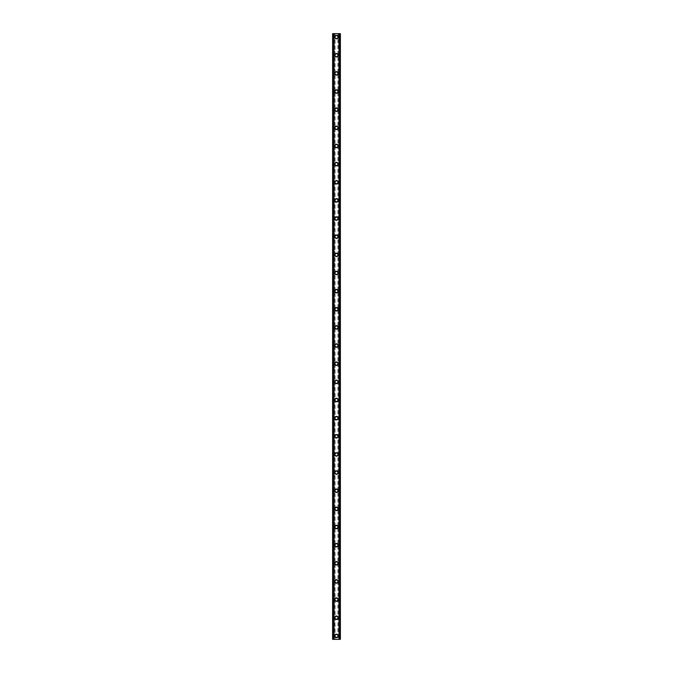 <?xml version="1.0" encoding="UTF-8"?>
<svg xmlns="http://www.w3.org/2000/svg" width="673" height="673" viewBox="0 0 673 673"><rect width="100%" height="100%" fill="white"/><g stroke="black" fill="none" stroke-linecap="round" stroke-linejoin="round"><path stroke-width="0.5" stroke-dasharray="3.37 2.52" d="M337.711 635.892A1.211 1.211 0 0 0 336.5 634.681A1.211 1.211 0 0 0 335.289 635.892A1.211 1.211 0 0 0 336.5 637.104A1.211 1.211 0 0 0 337.711 635.892A1.211 1.211 0 0 0 336.5 634.681A1.211 1.211 0 0 0 335.289 635.892A1.211 1.211 0 0 0 336.5 637.104A1.211 1.211 0 0 0 337.711 635.892M334.775 635.892A1.725 1.725 0 0 1 336.5 634.168A1.725 1.725 0 0 1 338.225 635.892A1.725 1.725 0 0 0 336.5 634.168A1.725 1.725 0 0 0 334.775 635.892A1.725 1.725 0 0 0 336.5 637.625A1.725 1.725 0 0 0 338.225 635.892A1.725 1.725 0 0 0 336.5 634.168A1.725 1.725 0 0 0 334.775 635.892A1.725 1.725 0 0 0 336.5 637.625A1.725 1.725 0 0 0 338.225 635.892A1.725 1.725 0 0 1 336.5 637.625A1.725 1.725 0 0 1 334.775 635.892M337.711 617.747A1.211 1.211 0 0 0 336.5 616.535A1.211 1.211 0 0 0 335.289 617.747A1.211 1.211 0 0 0 336.5 618.958A1.211 1.211 0 0 0 337.711 617.747A1.211 1.211 0 0 0 336.5 616.535A1.211 1.211 0 0 0 335.289 617.747A1.211 1.211 0 0 0 336.5 618.958A1.211 1.211 0 0 0 337.711 617.747M334.775 617.747A1.725 1.725 0 0 1 336.5 616.022A1.725 1.725 0 0 1 338.225 617.747A1.725 1.725 0 0 0 336.5 616.022A1.725 1.725 0 0 0 334.775 617.747A1.725 1.725 0 0 0 336.5 619.48A1.725 1.725 0 0 0 338.225 617.747A1.725 1.725 0 0 0 336.5 616.022A1.725 1.725 0 0 0 334.775 617.747A1.725 1.725 0 0 0 336.5 619.48A1.725 1.725 0 0 0 338.225 617.747A1.725 1.725 0 0 1 336.5 619.48A1.725 1.725 0 0 1 334.775 617.747M337.711 599.601A1.211 1.211 0 0 0 336.5 598.398A1.211 1.211 0 0 0 335.289 599.601A1.211 1.211 0 0 0 336.5 600.812A1.211 1.211 0 0 0 337.711 599.601A1.211 1.211 0 0 0 336.5 598.398A1.211 1.211 0 0 0 335.289 599.601A1.211 1.211 0 0 0 336.5 600.812A1.211 1.211 0 0 0 337.711 599.601M334.775 599.601A1.725 1.725 0 0 1 336.5 597.876A1.725 1.725 0 0 1 338.225 599.601A1.725 1.725 0 0 0 336.5 597.876A1.725 1.725 0 0 0 334.775 599.601A1.725 1.725 0 0 0 336.5 601.334A1.725 1.725 0 0 0 338.225 599.601A1.725 1.725 0 0 0 336.5 597.876A1.725 1.725 0 0 0 334.775 599.601A1.725 1.725 0 0 0 336.5 601.334A1.725 1.725 0 0 0 338.225 599.601A1.725 1.725 0 0 1 336.5 601.334A1.725 1.725 0 0 1 334.775 599.601M337.711 581.455A1.211 1.211 0 0 0 336.5 580.252A1.211 1.211 0 0 0 335.289 581.455A1.211 1.211 0 0 0 336.5 582.667A1.211 1.211 0 0 0 337.711 581.455A1.211 1.211 0 0 0 336.5 580.252A1.211 1.211 0 0 0 335.289 581.455A1.211 1.211 0 0 0 336.5 582.667A1.211 1.211 0 0 0 337.711 581.455M334.775 581.455A1.725 1.725 0 0 1 336.5 579.731A1.725 1.725 0 0 1 338.225 581.455A1.725 1.725 0 0 0 336.5 579.731A1.725 1.725 0 0 0 334.775 581.455A1.725 1.725 0 0 0 336.5 583.188A1.725 1.725 0 0 0 338.225 581.455A1.725 1.725 0 0 0 336.5 579.731A1.725 1.725 0 0 0 334.775 581.455A1.725 1.725 0 0 0 336.5 583.188A1.725 1.725 0 0 0 338.225 581.455A1.725 1.725 0 0 1 336.5 583.188A1.725 1.725 0 0 1 334.775 581.455M337.711 563.309A1.211 1.211 0 0 0 336.5 562.106A1.211 1.211 0 0 0 335.289 563.309A1.211 1.211 0 0 0 336.5 564.521A1.211 1.211 0 0 0 337.711 563.309A1.211 1.211 0 0 0 336.5 562.106A1.211 1.211 0 0 0 335.289 563.309A1.211 1.211 0 0 0 336.5 564.521A1.211 1.211 0 0 0 337.711 563.309M334.775 563.309A1.725 1.725 0 0 1 336.5 561.585A1.725 1.725 0 0 1 338.225 563.309A1.725 1.725 0 0 0 336.5 561.585A1.725 1.725 0 0 0 334.775 563.309A1.725 1.725 0 0 0 336.5 565.042A1.725 1.725 0 0 0 338.225 563.309A1.725 1.725 0 0 0 336.5 561.585A1.725 1.725 0 0 0 334.775 563.309A1.725 1.725 0 0 0 336.5 565.042A1.725 1.725 0 0 0 338.225 563.309A1.725 1.725 0 0 1 336.5 565.042A1.725 1.725 0 0 1 334.775 563.309M337.711 545.172A1.211 1.211 0 0 0 336.5 543.961A1.211 1.211 0 0 0 335.289 545.172A1.211 1.211 0 0 0 336.5 546.375A1.211 1.211 0 0 0 337.711 545.172A1.211 1.211 0 0 0 336.5 543.961A1.211 1.211 0 0 0 335.289 545.172A1.211 1.211 0 0 0 336.5 546.375A1.211 1.211 0 0 0 337.711 545.172M334.775 545.172A1.725 1.725 0 0 1 336.5 543.439A1.725 1.725 0 0 1 338.225 545.172A1.725 1.725 0 0 0 336.5 543.439A1.725 1.725 0 0 0 334.775 545.172A1.725 1.725 0 0 0 336.5 546.897A1.725 1.725 0 0 0 338.225 545.172A1.725 1.725 0 0 0 336.5 543.439A1.725 1.725 0 0 0 334.775 545.172A1.725 1.725 0 0 0 336.5 546.897A1.725 1.725 0 0 0 338.225 545.172A1.725 1.725 0 0 1 336.5 546.897A1.725 1.725 0 0 1 334.775 545.172M337.711 527.026A1.211 1.211 0 0 0 336.5 525.815A1.211 1.211 0 0 0 335.289 527.026A1.211 1.211 0 0 0 336.5 528.229A1.211 1.211 0 0 0 337.711 527.026A1.211 1.211 0 0 0 336.5 525.815A1.211 1.211 0 0 0 335.289 527.026A1.211 1.211 0 0 0 336.5 528.229A1.211 1.211 0 0 0 337.711 527.026M334.775 527.026A1.725 1.725 0 0 1 336.5 525.293A1.725 1.725 0 0 1 338.225 527.026A1.725 1.725 0 0 0 336.5 525.293A1.725 1.725 0 0 0 334.775 527.026A1.725 1.725 0 0 0 336.5 528.751A1.725 1.725 0 0 0 338.225 527.026A1.725 1.725 0 0 0 336.5 525.293A1.725 1.725 0 0 0 334.775 527.026A1.725 1.725 0 0 0 336.5 528.751A1.725 1.725 0 0 0 338.225 527.026A1.725 1.725 0 0 1 336.5 528.751A1.725 1.725 0 0 1 334.775 527.026M337.711 508.881A1.211 1.211 0 0 0 336.5 507.669A1.211 1.211 0 0 0 335.289 508.881A1.211 1.211 0 0 0 336.5 510.092A1.211 1.211 0 0 0 337.711 508.881A1.211 1.211 0 0 0 336.5 507.669A1.211 1.211 0 0 0 335.289 508.881A1.211 1.211 0 0 0 336.5 510.092A1.211 1.211 0 0 0 337.711 508.881M334.775 508.881A1.725 1.725 0 0 1 336.5 507.148A1.725 1.725 0 0 1 338.225 508.881A1.725 1.725 0 0 0 336.5 507.148A1.725 1.725 0 0 0 334.775 508.881A1.725 1.725 0 0 0 336.5 510.605A1.725 1.725 0 0 0 338.225 508.881A1.725 1.725 0 0 0 336.5 507.148A1.725 1.725 0 0 0 334.775 508.881A1.725 1.725 0 0 0 336.5 510.605A1.725 1.725 0 0 0 338.225 508.881A1.725 1.725 0 0 1 336.5 510.605A1.725 1.725 0 0 1 334.775 508.881M337.711 490.735A1.211 1.211 0 0 0 336.5 489.523A1.211 1.211 0 0 0 335.289 490.735A1.211 1.211 0 0 0 336.5 491.946A1.211 1.211 0 0 0 337.711 490.735A1.211 1.211 0 0 0 336.5 489.523A1.211 1.211 0 0 0 335.289 490.735A1.211 1.211 0 0 0 336.5 491.946A1.211 1.211 0 0 0 337.711 490.735M334.775 490.735A1.725 1.725 0 0 1 336.5 489.002A1.725 1.725 0 0 1 338.225 490.735A1.725 1.725 0 0 0 336.5 489.002A1.725 1.725 0 0 0 334.775 490.735A1.725 1.725 0 0 0 336.5 492.459A1.725 1.725 0 0 0 338.225 490.735A1.725 1.725 0 0 0 336.5 489.002A1.725 1.725 0 0 0 334.775 490.735A1.725 1.725 0 0 0 336.5 492.459A1.725 1.725 0 0 0 338.225 490.735A1.725 1.725 0 0 1 336.5 492.459A1.725 1.725 0 0 1 334.775 490.735M337.711 472.589A1.211 1.211 0 0 0 336.5 471.378A1.211 1.211 0 0 0 335.289 472.589A1.211 1.211 0 0 0 336.5 473.8A1.211 1.211 0 0 0 337.711 472.589A1.211 1.211 0 0 0 336.5 471.378A1.211 1.211 0 0 0 335.289 472.589A1.211 1.211 0 0 0 336.5 473.8A1.211 1.211 0 0 0 337.711 472.589M334.775 472.589A1.725 1.725 0 0 1 336.5 470.856A1.725 1.725 0 0 1 338.225 472.589A1.725 1.725 0 0 0 336.5 470.856A1.725 1.725 0 0 0 334.775 472.589A1.725 1.725 0 0 0 336.5 474.314A1.725 1.725 0 0 0 338.225 472.589A1.725 1.725 0 0 0 336.5 470.856A1.725 1.725 0 0 0 334.775 472.589A1.725 1.725 0 0 0 336.5 474.314A1.725 1.725 0 0 0 338.225 472.589A1.725 1.725 0 0 1 336.5 474.314A1.725 1.725 0 0 1 334.775 472.589M337.711 454.443A1.211 1.211 0 0 0 336.5 453.232A1.211 1.211 0 0 0 335.289 454.443A1.211 1.211 0 0 0 336.5 455.655A1.211 1.211 0 0 0 337.711 454.443A1.211 1.211 0 0 0 336.5 453.232A1.211 1.211 0 0 0 335.289 454.443A1.211 1.211 0 0 0 336.5 455.655A1.211 1.211 0 0 0 337.711 454.443M334.775 454.443A1.725 1.725 0 0 1 336.5 452.719A1.725 1.725 0 0 1 338.225 454.443A1.725 1.725 0 0 0 336.5 452.719A1.725 1.725 0 0 0 334.775 454.443A1.725 1.725 0 0 0 336.5 456.168A1.725 1.725 0 0 0 338.225 454.443A1.725 1.725 0 0 0 336.5 452.719A1.725 1.725 0 0 0 334.775 454.443A1.725 1.725 0 0 0 336.5 456.168A1.725 1.725 0 0 0 338.225 454.443A1.725 1.725 0 0 1 336.5 456.168A1.725 1.725 0 0 1 334.775 454.443M337.711 436.297A1.211 1.211 0 0 0 336.5 435.086A1.211 1.211 0 0 0 335.289 436.297A1.211 1.211 0 0 0 336.5 437.509A1.211 1.211 0 0 0 337.711 436.297A1.211 1.211 0 0 0 336.5 435.086A1.211 1.211 0 0 0 335.289 436.297A1.211 1.211 0 0 0 336.5 437.509A1.211 1.211 0 0 0 337.711 436.297M334.775 436.297A1.725 1.725 0 0 1 336.5 434.573A1.725 1.725 0 0 1 338.225 436.297A1.725 1.725 0 0 0 336.5 434.573A1.725 1.725 0 0 0 334.775 436.297A1.725 1.725 0 0 0 336.5 438.022A1.725 1.725 0 0 0 338.225 436.297A1.725 1.725 0 0 0 336.5 434.573A1.725 1.725 0 0 0 334.775 436.297A1.725 1.725 0 0 0 336.5 438.022A1.725 1.725 0 0 0 338.225 436.297A1.725 1.725 0 0 1 336.5 438.022A1.725 1.725 0 0 1 334.775 436.297M337.711 418.152A1.211 1.211 0 0 0 336.5 416.94A1.211 1.211 0 0 0 335.289 418.152A1.211 1.211 0 0 0 336.5 419.363A1.211 1.211 0 0 0 337.711 418.152A1.211 1.211 0 0 0 336.5 416.94A1.211 1.211 0 0 0 335.289 418.152A1.211 1.211 0 0 0 336.5 419.363A1.211 1.211 0 0 0 337.711 418.152M334.775 418.152A1.725 1.725 0 0 1 336.5 416.427A1.725 1.725 0 0 1 338.225 418.152A1.725 1.725 0 0 0 336.5 416.427A1.725 1.725 0 0 0 334.775 418.152A1.725 1.725 0 0 0 336.5 419.885A1.725 1.725 0 0 0 338.225 418.152A1.725 1.725 0 0 0 336.5 416.427A1.725 1.725 0 0 0 334.775 418.152A1.725 1.725 0 0 0 336.5 419.885A1.725 1.725 0 0 0 338.225 418.152A1.725 1.725 0 0 1 336.5 419.885A1.725 1.725 0 0 1 334.775 418.152M337.711 400.006A1.211 1.211 0 0 0 336.5 398.795A1.211 1.211 0 0 0 335.289 400.006A1.211 1.211 0 0 0 336.5 401.217A1.211 1.211 0 0 0 337.711 400.006A1.211 1.211 0 0 0 336.5 398.795A1.211 1.211 0 0 0 335.289 400.006A1.211 1.211 0 0 0 336.5 401.217A1.211 1.211 0 0 0 337.711 400.006M334.775 400.006A1.725 1.725 0 0 1 336.5 398.281A1.725 1.725 0 0 1 338.225 400.006A1.725 1.725 0 0 0 336.5 398.281A1.725 1.725 0 0 0 334.775 400.006A1.725 1.725 0 0 0 336.5 401.739A1.725 1.725 0 0 0 338.225 400.006A1.725 1.725 0 0 0 336.5 398.281A1.725 1.725 0 0 0 334.775 400.006A1.725 1.725 0 0 0 336.5 401.739A1.725 1.725 0 0 0 338.225 400.006A1.725 1.725 0 0 1 336.5 401.739A1.725 1.725 0 0 1 334.775 400.006M337.711 381.86A1.211 1.211 0 0 0 336.5 380.657A1.211 1.211 0 0 0 335.289 381.86A1.211 1.211 0 0 0 336.5 383.072A1.211 1.211 0 0 0 337.711 381.86A1.211 1.211 0 0 0 336.5 380.657A1.211 1.211 0 0 0 335.289 381.86A1.211 1.211 0 0 0 336.5 383.072A1.211 1.211 0 0 0 337.711 381.86M334.775 381.86A1.725 1.725 0 0 1 336.5 380.136A1.725 1.725 0 0 1 338.225 381.86A1.725 1.725 0 0 0 336.5 380.136A1.725 1.725 0 0 0 334.775 381.86A1.725 1.725 0 0 0 336.5 383.593A1.725 1.725 0 0 0 338.225 381.86A1.725 1.725 0 0 0 336.5 380.136A1.725 1.725 0 0 0 334.775 381.86A1.725 1.725 0 0 0 336.5 383.593A1.725 1.725 0 0 0 338.225 381.86A1.725 1.725 0 0 1 336.5 383.593A1.725 1.725 0 0 1 334.775 381.86M337.711 363.714A1.211 1.211 0 0 0 336.5 362.511A1.211 1.211 0 0 0 335.289 363.714A1.211 1.211 0 0 0 336.5 364.926A1.211 1.211 0 0 0 337.711 363.714A1.211 1.211 0 0 0 336.5 362.511A1.211 1.211 0 0 0 335.289 363.714A1.211 1.211 0 0 0 336.5 364.926A1.211 1.211 0 0 0 337.711 363.714M334.775 363.714A1.725 1.725 0 0 1 336.5 361.99A1.725 1.725 0 0 1 338.225 363.714A1.725 1.725 0 0 0 336.5 361.99A1.725 1.725 0 0 0 334.775 363.714A1.725 1.725 0 0 0 336.5 365.447A1.725 1.725 0 0 0 338.225 363.714A1.725 1.725 0 0 0 336.5 361.99A1.725 1.725 0 0 0 334.775 363.714A1.725 1.725 0 0 0 336.5 365.447A1.725 1.725 0 0 0 338.225 363.714A1.725 1.725 0 0 1 336.5 365.447A1.725 1.725 0 0 1 334.775 363.714M337.711 345.569A1.211 1.211 0 0 0 336.5 344.366A1.211 1.211 0 0 0 335.289 345.569A1.211 1.211 0 0 0 336.5 346.78A1.211 1.211 0 0 0 337.711 345.569A1.211 1.211 0 0 0 336.5 344.366A1.211 1.211 0 0 0 335.289 345.569A1.211 1.211 0 0 0 336.5 346.78A1.211 1.211 0 0 0 337.711 345.569M334.775 345.569A1.725 1.725 0 0 1 336.5 343.844A1.725 1.725 0 0 1 338.225 345.569A1.725 1.725 0 0 0 336.5 343.844A1.725 1.725 0 0 0 334.775 345.569A1.725 1.725 0 0 0 336.5 347.302A1.725 1.725 0 0 0 338.225 345.569A1.725 1.725 0 0 0 336.5 343.844A1.725 1.725 0 0 0 334.775 345.569A1.725 1.725 0 0 0 336.5 347.302A1.725 1.725 0 0 0 338.225 345.569A1.725 1.725 0 0 1 336.5 347.302A1.725 1.725 0 0 1 334.775 345.569M337.711 327.431A1.211 1.211 0 0 0 336.5 326.22A1.211 1.211 0 0 0 335.289 327.431A1.211 1.211 0 0 0 336.5 328.634A1.211 1.211 0 0 0 337.711 327.431A1.211 1.211 0 0 0 336.5 326.22A1.211 1.211 0 0 0 335.289 327.431A1.211 1.211 0 0 0 336.5 328.634A1.211 1.211 0 0 0 337.711 327.431M334.775 327.431A1.725 1.725 0 0 1 336.5 325.698A1.725 1.725 0 0 1 338.225 327.431A1.725 1.725 0 0 0 336.5 325.698A1.725 1.725 0 0 0 334.775 327.431A1.725 1.725 0 0 0 336.5 329.156A1.725 1.725 0 0 0 338.225 327.431A1.725 1.725 0 0 0 336.5 325.698A1.725 1.725 0 0 0 334.775 327.431A1.725 1.725 0 0 0 336.5 329.156A1.725 1.725 0 0 0 338.225 327.431A1.725 1.725 0 0 1 336.5 329.156A1.725 1.725 0 0 1 334.775 327.431M337.711 309.286A1.211 1.211 0 0 0 336.5 308.074A1.211 1.211 0 0 0 335.289 309.286A1.211 1.211 0 0 0 336.5 310.489A1.211 1.211 0 0 0 337.711 309.286A1.211 1.211 0 0 0 336.5 308.074A1.211 1.211 0 0 0 335.289 309.286A1.211 1.211 0 0 0 336.5 310.489A1.211 1.211 0 0 0 337.711 309.286M334.775 309.286A1.725 1.725 0 0 1 336.5 307.553A1.725 1.725 0 0 1 338.225 309.286A1.725 1.725 0 0 0 336.5 307.553A1.725 1.725 0 0 0 334.775 309.286A1.725 1.725 0 0 0 336.5 311.01A1.725 1.725 0 0 0 338.225 309.286A1.725 1.725 0 0 0 336.5 307.553A1.725 1.725 0 0 0 334.775 309.286A1.725 1.725 0 0 0 336.5 311.01A1.725 1.725 0 0 0 338.225 309.286A1.725 1.725 0 0 1 336.5 311.01A1.725 1.725 0 0 1 334.775 309.286M337.711 291.14A1.211 1.211 0 0 0 336.5 289.928A1.211 1.211 0 0 0 335.289 291.14A1.211 1.211 0 0 0 336.5 292.343A1.211 1.211 0 0 0 337.711 291.14A1.211 1.211 0 0 0 336.5 289.928A1.211 1.211 0 0 0 335.289 291.14A1.211 1.211 0 0 0 336.5 292.343A1.211 1.211 0 0 0 337.711 291.14M334.775 291.14A1.725 1.725 0 0 1 336.5 289.407A1.725 1.725 0 0 1 338.225 291.14A1.725 1.725 0 0 0 336.5 289.407A1.725 1.725 0 0 0 334.775 291.14A1.725 1.725 0 0 0 336.5 292.864A1.725 1.725 0 0 0 338.225 291.14A1.725 1.725 0 0 0 336.5 289.407A1.725 1.725 0 0 0 334.775 291.14A1.725 1.725 0 0 0 336.5 292.864A1.725 1.725 0 0 0 338.225 291.14A1.725 1.725 0 0 1 336.5 292.864A1.725 1.725 0 0 1 334.775 291.14M337.711 272.994A1.211 1.211 0 0 0 336.5 271.783A1.211 1.211 0 0 0 335.289 272.994A1.211 1.211 0 0 0 336.5 274.205A1.211 1.211 0 0 0 337.711 272.994A1.211 1.211 0 0 0 336.5 271.783A1.211 1.211 0 0 0 335.289 272.994A1.211 1.211 0 0 0 336.5 274.205A1.211 1.211 0 0 0 337.711 272.994M334.775 272.994A1.725 1.725 0 0 1 336.5 271.261A1.725 1.725 0 0 1 338.225 272.994A1.725 1.725 0 0 0 336.5 271.261A1.725 1.725 0 0 0 334.775 272.994A1.725 1.725 0 0 0 336.5 274.719A1.725 1.725 0 0 0 338.225 272.994A1.725 1.725 0 0 0 336.5 271.261A1.725 1.725 0 0 0 334.775 272.994A1.725 1.725 0 0 0 336.5 274.719A1.725 1.725 0 0 0 338.225 272.994A1.725 1.725 0 0 1 336.5 274.719A1.725 1.725 0 0 1 334.775 272.994M337.711 254.848A1.211 1.211 0 0 0 336.5 253.637A1.211 1.211 0 0 0 335.289 254.848A1.211 1.211 0 0 0 336.5 256.06A1.211 1.211 0 0 0 337.711 254.848A1.211 1.211 0 0 0 336.5 253.637A1.211 1.211 0 0 0 335.289 254.848A1.211 1.211 0 0 0 336.5 256.06A1.211 1.211 0 0 0 337.711 254.848M334.775 254.848A1.725 1.725 0 0 1 336.5 253.115A1.725 1.725 0 0 1 338.225 254.848A1.725 1.725 0 0 0 336.5 253.115A1.725 1.725 0 0 0 334.775 254.848A1.725 1.725 0 0 0 336.5 256.573A1.725 1.725 0 0 0 338.225 254.848A1.725 1.725 0 0 0 336.5 253.115A1.725 1.725 0 0 0 334.775 254.848A1.725 1.725 0 0 0 336.5 256.573A1.725 1.725 0 0 0 338.225 254.848A1.725 1.725 0 0 1 336.5 256.573A1.725 1.725 0 0 1 334.775 254.848M337.711 236.703A1.211 1.211 0 0 0 336.5 235.491A1.211 1.211 0 0 0 335.289 236.703A1.211 1.211 0 0 0 336.5 237.914A1.211 1.211 0 0 0 337.711 236.703A1.211 1.211 0 0 0 336.5 235.491A1.211 1.211 0 0 0 335.289 236.703A1.211 1.211 0 0 0 336.5 237.914A1.211 1.211 0 0 0 337.711 236.703M334.775 236.703A1.725 1.725 0 0 1 336.5 234.978A1.725 1.725 0 0 1 338.225 236.703A1.725 1.725 0 0 0 336.5 234.978A1.725 1.725 0 0 0 334.775 236.703A1.725 1.725 0 0 0 336.5 238.427A1.725 1.725 0 0 0 338.225 236.703A1.725 1.725 0 0 0 336.5 234.978A1.725 1.725 0 0 0 334.775 236.703A1.725 1.725 0 0 0 336.5 238.427A1.725 1.725 0 0 0 338.225 236.703A1.725 1.725 0 0 1 336.5 238.427A1.725 1.725 0 0 1 334.775 236.703M337.711 218.557A1.211 1.211 0 0 0 336.5 217.345A1.211 1.211 0 0 0 335.289 218.557A1.211 1.211 0 0 0 336.5 219.768A1.211 1.211 0 0 0 337.711 218.557A1.211 1.211 0 0 0 336.5 217.345A1.211 1.211 0 0 0 335.289 218.557A1.211 1.211 0 0 0 336.5 219.768A1.211 1.211 0 0 0 337.711 218.557M334.775 218.557A1.725 1.725 0 0 1 336.5 216.832A1.725 1.725 0 0 1 338.225 218.557A1.725 1.725 0 0 0 336.5 216.832A1.725 1.725 0 0 0 334.775 218.557A1.725 1.725 0 0 0 336.5 220.281A1.725 1.725 0 0 0 338.225 218.557A1.725 1.725 0 0 0 336.5 216.832A1.725 1.725 0 0 0 334.775 218.557A1.725 1.725 0 0 0 336.5 220.281A1.725 1.725 0 0 0 338.225 218.557A1.725 1.725 0 0 1 336.5 220.281A1.725 1.725 0 0 1 334.775 218.557M337.711 200.411A1.211 1.211 0 0 0 336.5 199.2A1.211 1.211 0 0 0 335.289 200.411A1.211 1.211 0 0 0 336.5 201.622A1.211 1.211 0 0 0 337.711 200.411A1.211 1.211 0 0 0 336.5 199.2A1.211 1.211 0 0 0 335.289 200.411A1.211 1.211 0 0 0 336.5 201.622A1.211 1.211 0 0 0 337.711 200.411M334.775 200.411A1.725 1.725 0 0 1 336.5 198.686A1.725 1.725 0 0 1 338.225 200.411A1.725 1.725 0 0 0 336.5 198.686A1.725 1.725 0 0 0 334.775 200.411A1.725 1.725 0 0 0 336.5 202.144A1.725 1.725 0 0 0 338.225 200.411A1.725 1.725 0 0 0 336.5 198.686A1.725 1.725 0 0 0 334.775 200.411A1.725 1.725 0 0 0 336.5 202.144A1.725 1.725 0 0 0 338.225 200.411A1.725 1.725 0 0 1 336.5 202.144A1.725 1.725 0 0 1 334.775 200.411M337.711 182.265A1.211 1.211 0 0 0 336.5 181.054A1.211 1.211 0 0 0 335.289 182.265A1.211 1.211 0 0 0 336.5 183.477A1.211 1.211 0 0 0 337.711 182.265A1.211 1.211 0 0 0 336.5 181.054A1.211 1.211 0 0 0 335.289 182.265A1.211 1.211 0 0 0 336.5 183.477A1.211 1.211 0 0 0 337.711 182.265M334.775 182.265A1.725 1.725 0 0 1 336.5 180.541A1.725 1.725 0 0 1 338.225 182.265A1.725 1.725 0 0 0 336.5 180.541A1.725 1.725 0 0 0 334.775 182.265A1.725 1.725 0 0 0 336.5 183.998A1.725 1.725 0 0 0 338.225 182.265A1.725 1.725 0 0 0 336.5 180.541A1.725 1.725 0 0 0 334.775 182.265A1.725 1.725 0 0 0 336.5 183.998A1.725 1.725 0 0 0 338.225 182.265A1.725 1.725 0 0 1 336.5 183.998A1.725 1.725 0 0 1 334.775 182.265M337.711 164.119A1.211 1.211 0 0 0 336.5 162.908A1.211 1.211 0 0 0 335.289 164.119A1.211 1.211 0 0 0 336.5 165.331A1.211 1.211 0 0 0 337.711 164.119A1.211 1.211 0 0 0 336.5 162.908A1.211 1.211 0 0 0 335.289 164.119A1.211 1.211 0 0 0 336.5 165.331A1.211 1.211 0 0 0 337.711 164.119M334.775 164.119A1.725 1.725 0 0 1 336.5 162.395A1.725 1.725 0 0 1 338.225 164.119A1.725 1.725 0 0 0 336.5 162.395A1.725 1.725 0 0 0 334.775 164.119A1.725 1.725 0 0 0 336.5 165.852A1.725 1.725 0 0 0 338.225 164.119A1.725 1.725 0 0 0 336.5 162.395A1.725 1.725 0 0 0 334.775 164.119A1.725 1.725 0 0 0 336.5 165.852A1.725 1.725 0 0 0 338.225 164.119A1.725 1.725 0 0 1 336.5 165.852A1.725 1.725 0 0 1 334.775 164.119M337.711 145.974A1.211 1.211 0 0 0 336.5 144.771A1.211 1.211 0 0 0 335.289 145.974A1.211 1.211 0 0 0 336.5 147.185A1.211 1.211 0 0 0 337.711 145.974A1.211 1.211 0 0 0 336.5 144.771A1.211 1.211 0 0 0 335.289 145.974A1.211 1.211 0 0 0 336.5 147.185A1.211 1.211 0 0 0 337.711 145.974M334.775 145.974A1.725 1.725 0 0 1 336.5 144.249A1.725 1.725 0 0 1 338.225 145.974A1.725 1.725 0 0 0 336.5 144.249A1.725 1.725 0 0 0 334.775 145.974A1.725 1.725 0 0 0 336.5 147.707A1.725 1.725 0 0 0 338.225 145.974A1.725 1.725 0 0 0 336.5 144.249A1.725 1.725 0 0 0 334.775 145.974A1.725 1.725 0 0 0 336.5 147.707A1.725 1.725 0 0 0 338.225 145.974A1.725 1.725 0 0 1 336.5 147.707A1.725 1.725 0 0 1 334.775 145.974M337.711 127.828A1.211 1.211 0 0 0 336.5 126.625A1.211 1.211 0 0 0 335.289 127.828A1.211 1.211 0 0 0 336.5 129.039A1.211 1.211 0 0 0 337.711 127.828A1.211 1.211 0 0 0 336.5 126.625A1.211 1.211 0 0 0 335.289 127.828A1.211 1.211 0 0 0 336.5 129.039A1.211 1.211 0 0 0 337.711 127.828M334.775 127.828A1.725 1.725 0 0 1 336.5 126.103A1.725 1.725 0 0 1 338.225 127.828A1.725 1.725 0 0 0 336.5 126.103A1.725 1.725 0 0 0 334.775 127.828A1.725 1.725 0 0 0 336.5 129.561A1.725 1.725 0 0 0 338.225 127.828A1.725 1.725 0 0 0 336.5 126.103A1.725 1.725 0 0 0 334.775 127.828A1.725 1.725 0 0 0 336.5 129.561A1.725 1.725 0 0 0 338.225 127.828A1.725 1.725 0 0 1 336.5 129.561A1.725 1.725 0 0 1 334.775 127.828M337.711 109.691A1.211 1.211 0 0 0 336.5 108.479A1.211 1.211 0 0 0 335.289 109.691A1.211 1.211 0 0 0 336.5 110.894A1.211 1.211 0 0 0 337.711 109.691A1.211 1.211 0 0 0 336.5 108.479A1.211 1.211 0 0 0 335.289 109.691A1.211 1.211 0 0 0 336.5 110.894A1.211 1.211 0 0 0 337.711 109.691M334.775 109.691A1.725 1.725 0 0 1 336.5 107.958A1.725 1.725 0 0 1 338.225 109.691A1.725 1.725 0 0 0 336.5 107.958A1.725 1.725 0 0 0 334.775 109.691A1.725 1.725 0 0 0 336.5 111.415A1.725 1.725 0 0 0 338.225 109.691A1.725 1.725 0 0 0 336.5 107.958A1.725 1.725 0 0 0 334.775 109.691A1.725 1.725 0 0 0 336.5 111.415A1.725 1.725 0 0 0 338.225 109.691A1.725 1.725 0 0 1 336.5 111.415A1.725 1.725 0 0 1 334.775 109.691M337.711 91.545A1.211 1.211 0 0 0 336.5 90.333A1.211 1.211 0 0 0 335.289 91.545A1.211 1.211 0 0 0 336.5 92.748A1.211 1.211 0 0 0 337.711 91.545A1.211 1.211 0 0 0 336.5 90.333A1.211 1.211 0 0 0 335.289 91.545A1.211 1.211 0 0 0 336.5 92.748A1.211 1.211 0 0 0 337.711 91.545M334.775 91.545A1.725 1.725 0 0 1 336.5 89.812A1.725 1.725 0 0 1 338.225 91.545A1.725 1.725 0 0 0 336.5 89.812A1.725 1.725 0 0 0 334.775 91.545A1.725 1.725 0 0 0 336.5 93.269A1.725 1.725 0 0 0 338.225 91.545A1.725 1.725 0 0 0 336.5 89.812A1.725 1.725 0 0 0 334.775 91.545A1.725 1.725 0 0 0 336.5 93.269A1.725 1.725 0 0 0 338.225 91.545A1.725 1.725 0 0 1 336.5 93.269A1.725 1.725 0 0 1 334.775 91.545M337.711 73.399A1.211 1.211 0 0 0 336.5 72.188A1.211 1.211 0 0 0 335.289 73.399A1.211 1.211 0 0 0 336.5 74.602A1.211 1.211 0 0 0 337.711 73.399A1.211 1.211 0 0 0 336.5 72.188A1.211 1.211 0 0 0 335.289 73.399A1.211 1.211 0 0 0 336.5 74.602A1.211 1.211 0 0 0 337.711 73.399M334.775 73.399A1.725 1.725 0 0 1 336.5 71.666A1.725 1.725 0 0 1 338.225 73.399A1.725 1.725 0 0 0 336.5 71.666A1.725 1.725 0 0 0 334.775 73.399A1.725 1.725 0 0 0 336.5 75.124A1.725 1.725 0 0 0 338.225 73.399A1.725 1.725 0 0 0 336.5 71.666A1.725 1.725 0 0 0 334.775 73.399A1.725 1.725 0 0 0 336.5 75.124A1.725 1.725 0 0 0 338.225 73.399A1.725 1.725 0 0 1 336.5 75.124A1.725 1.725 0 0 1 334.775 73.399M337.711 55.253A1.211 1.211 0 0 0 336.5 54.042A1.211 1.211 0 0 0 335.289 55.253A1.211 1.211 0 0 0 336.5 56.465A1.211 1.211 0 0 0 337.711 55.253A1.211 1.211 0 0 0 336.5 54.042A1.211 1.211 0 0 0 335.289 55.253A1.211 1.211 0 0 0 336.5 56.465A1.211 1.211 0 0 0 337.711 55.253M334.775 55.253A1.725 1.725 0 0 1 336.5 53.52A1.725 1.725 0 0 1 338.225 55.253A1.725 1.725 0 0 0 336.5 53.52A1.725 1.725 0 0 0 334.775 55.253A1.725 1.725 0 0 0 336.5 56.978A1.725 1.725 0 0 0 338.225 55.253A1.725 1.725 0 0 0 336.5 53.52A1.725 1.725 0 0 0 334.775 55.253A1.725 1.725 0 0 0 336.5 56.978A1.725 1.725 0 0 0 338.225 55.253A1.725 1.725 0 0 1 336.5 56.978A1.725 1.725 0 0 1 334.775 55.253M337.711 37.108A1.211 1.211 0 0 0 336.5 35.896A1.211 1.211 0 0 0 335.289 37.108A1.211 1.211 0 0 0 336.5 38.319A1.211 1.211 0 0 0 337.711 37.108A1.211 1.211 0 0 0 336.5 35.896A1.211 1.211 0 0 0 335.289 37.108A1.211 1.211 0 0 0 336.5 38.319A1.211 1.211 0 0 0 337.711 37.108M334.775 37.108A1.725 1.725 0 0 1 336.5 35.375A1.725 1.725 0 0 1 338.225 37.108A1.725 1.725 0 0 0 336.5 35.375A1.725 1.725 0 0 0 334.775 37.108A1.725 1.725 0 0 0 336.5 38.832A1.725 1.725 0 0 0 338.225 37.108A1.725 1.725 0 0 0 336.5 35.375A1.725 1.725 0 0 0 334.775 37.108A1.725 1.725 0 0 0 336.5 38.832A1.725 1.725 0 0 0 338.225 37.108A1.725 1.725 0 0 1 336.5 38.832A1.725 1.725 0 0 1 334.775 37.108M337.375 33.65L336.719 33.65L337.375 33.65M336.719 33.65L337.467 33.65L336.719 33.65M335.398 33.65L336.281 33.65L335.398 33.65M335.078 33.65L340.387 33.65L339.007 33.65L339.175 639.35L332.613 639.35L333.993 639.35L332.613 639.35L332.613 33.65L335.078 33.65L335.078 639.35M333.169 33.65L333.993 33.65L332.613 33.65L333.169 33.65L333.169 639.35M339.175 33.65L340.387 33.65L340.387 639.35L339.175 639.35M335.625 639.35L336.281 639.35L335.625 639.35M336.281 639.35L335.533 639.35L336.281 639.35M337.922 33.65L337.922 639.35M334.902 33.65L334.902 639.35M334.035 33.65L334.035 639.35M333.867 33.65L333.867 639.35M332.874 33.65L332.874 639.35M333.993 33.65L333.993 639.35L333.993 33.65M333.825 33.65L333.825 639.35M332.613 33.65L332.613 639.35M339.831 33.65L339.831 639.35M339.007 33.65L339.007 639.35L339.007 33.65M340.387 33.65L340.387 639.35M340.126 33.65L340.126 639.35M339.133 33.65L339.133 639.35M338.965 33.65L338.965 639.35M338.098 33.65L338.098 639.35"/><path stroke-width="1.01" d="M334.775 635.892A1.725 1.725 0 0 1 336.5 634.168A1.725 1.725 0 0 1 338.225 635.892A1.725 1.725 0 0 1 336.5 637.625A1.725 1.725 0 0 1 334.775 635.892M334.775 617.747A1.725 1.725 0 0 1 336.5 616.022A1.725 1.725 0 0 1 338.225 617.747A1.725 1.725 0 0 1 336.5 619.48A1.725 1.725 0 0 1 334.775 617.747M334.775 599.601A1.725 1.725 0 0 1 336.5 597.876A1.725 1.725 0 0 1 338.225 599.601A1.725 1.725 0 0 1 336.5 601.334A1.725 1.725 0 0 1 334.775 599.601M334.775 581.455A1.725 1.725 0 0 1 336.5 579.731A1.725 1.725 0 0 1 338.225 581.455A1.725 1.725 0 0 1 336.5 583.188A1.725 1.725 0 0 1 334.775 581.455M334.775 563.309A1.725 1.725 0 0 1 336.5 561.585A1.725 1.725 0 0 1 338.225 563.309A1.725 1.725 0 0 1 336.5 565.042A1.725 1.725 0 0 1 334.775 563.309M334.775 545.172A1.725 1.725 0 0 1 336.5 543.439A1.725 1.725 0 0 1 338.225 545.172A1.725 1.725 0 0 1 336.5 546.897A1.725 1.725 0 0 1 334.775 545.172M334.775 527.026A1.725 1.725 0 0 1 336.5 525.293A1.725 1.725 0 0 1 338.225 527.026A1.725 1.725 0 0 1 336.5 528.751A1.725 1.725 0 0 1 334.775 527.026M334.775 508.881A1.725 1.725 0 0 1 336.5 507.148A1.725 1.725 0 0 1 338.225 508.881A1.725 1.725 0 0 1 336.5 510.605A1.725 1.725 0 0 1 334.775 508.881M334.775 490.735A1.725 1.725 0 0 1 336.5 489.002A1.725 1.725 0 0 1 338.225 490.735A1.725 1.725 0 0 1 336.5 492.459A1.725 1.725 0 0 1 334.775 490.735M334.775 472.589A1.725 1.725 0 0 1 336.5 470.856A1.725 1.725 0 0 1 338.225 472.589A1.725 1.725 0 0 1 336.5 474.314A1.725 1.725 0 0 1 334.775 472.589M334.775 454.443A1.725 1.725 0 0 1 336.5 452.719A1.725 1.725 0 0 1 338.225 454.443A1.725 1.725 0 0 1 336.5 456.168A1.725 1.725 0 0 1 334.775 454.443M334.775 436.297A1.725 1.725 0 0 1 336.5 434.573A1.725 1.725 0 0 1 338.225 436.297A1.725 1.725 0 0 1 336.5 438.022A1.725 1.725 0 0 1 334.775 436.297M334.775 418.152A1.725 1.725 0 0 1 336.5 416.427A1.725 1.725 0 0 1 338.225 418.152A1.725 1.725 0 0 1 336.5 419.885A1.725 1.725 0 0 1 334.775 418.152M334.775 400.006A1.725 1.725 0 0 1 336.5 398.281A1.725 1.725 0 0 1 338.225 400.006A1.725 1.725 0 0 1 336.5 401.739A1.725 1.725 0 0 1 334.775 400.006M334.775 381.86A1.725 1.725 0 0 1 336.5 380.136A1.725 1.725 0 0 1 338.225 381.86A1.725 1.725 0 0 1 336.5 383.593A1.725 1.725 0 0 1 334.775 381.86M334.775 363.714A1.725 1.725 0 0 1 336.5 361.99A1.725 1.725 0 0 1 338.225 363.714A1.725 1.725 0 0 1 336.5 365.447A1.725 1.725 0 0 1 334.775 363.714M334.775 345.569A1.725 1.725 0 0 1 336.5 343.844A1.725 1.725 0 0 1 338.225 345.569A1.725 1.725 0 0 1 336.5 347.302A1.725 1.725 0 0 1 334.775 345.569M334.775 327.431A1.725 1.725 0 0 1 336.5 325.698A1.725 1.725 0 0 1 338.225 327.431A1.725 1.725 0 0 1 336.5 329.156A1.725 1.725 0 0 1 334.775 327.431M334.775 309.286A1.725 1.725 0 0 1 336.5 307.553A1.725 1.725 0 0 1 338.225 309.286A1.725 1.725 0 0 1 336.5 311.01A1.725 1.725 0 0 1 334.775 309.286M334.775 291.14A1.725 1.725 0 0 1 336.5 289.407A1.725 1.725 0 0 1 338.225 291.14A1.725 1.725 0 0 1 336.5 292.864A1.725 1.725 0 0 1 334.775 291.14M334.775 272.994A1.725 1.725 0 0 1 336.5 271.261A1.725 1.725 0 0 1 338.225 272.994A1.725 1.725 0 0 1 336.5 274.719A1.725 1.725 0 0 1 334.775 272.994M334.775 254.848A1.725 1.725 0 0 1 336.5 253.115A1.725 1.725 0 0 1 338.225 254.848A1.725 1.725 0 0 1 336.5 256.573A1.725 1.725 0 0 1 334.775 254.848M334.775 236.703A1.725 1.725 0 0 1 336.5 234.978A1.725 1.725 0 0 1 338.225 236.703A1.725 1.725 0 0 1 336.5 238.427A1.725 1.725 0 0 1 334.775 236.703M334.775 218.557A1.725 1.725 0 0 1 336.5 216.832A1.725 1.725 0 0 1 338.225 218.557A1.725 1.725 0 0 1 336.5 220.281A1.725 1.725 0 0 1 334.775 218.557M334.775 200.411A1.725 1.725 0 0 1 336.5 198.686A1.725 1.725 0 0 1 338.225 200.411A1.725 1.725 0 0 1 336.5 202.144A1.725 1.725 0 0 1 334.775 200.411M334.775 182.265A1.725 1.725 0 0 1 336.5 180.541A1.725 1.725 0 0 1 338.225 182.265A1.725 1.725 0 0 1 336.5 183.998A1.725 1.725 0 0 1 334.775 182.265M334.775 164.119A1.725 1.725 0 0 1 336.5 162.395A1.725 1.725 0 0 1 338.225 164.119A1.725 1.725 0 0 1 336.5 165.852A1.725 1.725 0 0 1 334.775 164.119M334.775 145.974A1.725 1.725 0 0 1 336.5 144.249A1.725 1.725 0 0 1 338.225 145.974A1.725 1.725 0 0 1 336.5 147.707A1.725 1.725 0 0 1 334.775 145.974M334.775 127.828A1.725 1.725 0 0 1 336.5 126.103A1.725 1.725 0 0 1 338.225 127.828A1.725 1.725 0 0 1 336.5 129.561A1.725 1.725 0 0 1 334.775 127.828M334.775 109.691A1.725 1.725 0 0 1 336.5 107.958A1.725 1.725 0 0 1 338.225 109.691A1.725 1.725 0 0 1 336.5 111.415A1.725 1.725 0 0 1 334.775 109.691M334.775 91.545A1.725 1.725 0 0 1 336.5 89.812A1.725 1.725 0 0 1 338.225 91.545A1.725 1.725 0 0 1 336.5 93.269A1.725 1.725 0 0 1 334.775 91.545M334.775 73.399A1.725 1.725 0 0 1 336.5 71.666A1.725 1.725 0 0 1 338.225 73.399A1.725 1.725 0 0 1 336.5 75.124A1.725 1.725 0 0 1 334.775 73.399M334.775 55.253A1.725 1.725 0 0 1 336.5 53.52A1.725 1.725 0 0 1 338.225 55.253A1.725 1.725 0 0 1 336.5 56.978A1.725 1.725 0 0 1 334.775 55.253M334.775 37.108A1.725 1.725 0 0 1 336.5 35.375A1.725 1.725 0 0 1 338.225 37.108A1.725 1.725 0 0 1 336.5 38.832A1.725 1.725 0 0 1 334.775 37.108M339.831 33.65L332.613 33.65L332.613 639.35L340.387 639.35L340.387 33.65L339.831 33.65L339.831 639.35M340.387 33.65L340.387 639.35M332.613 639.35L332.613 33.65M333.169 33.65L333.169 639.35M333.825 33.65L333.825 639.35M334.01 33.65L334.01 639.35M338.99 33.65L338.99 639.35M339.175 33.65L339.175 639.35"/></g></svg>

